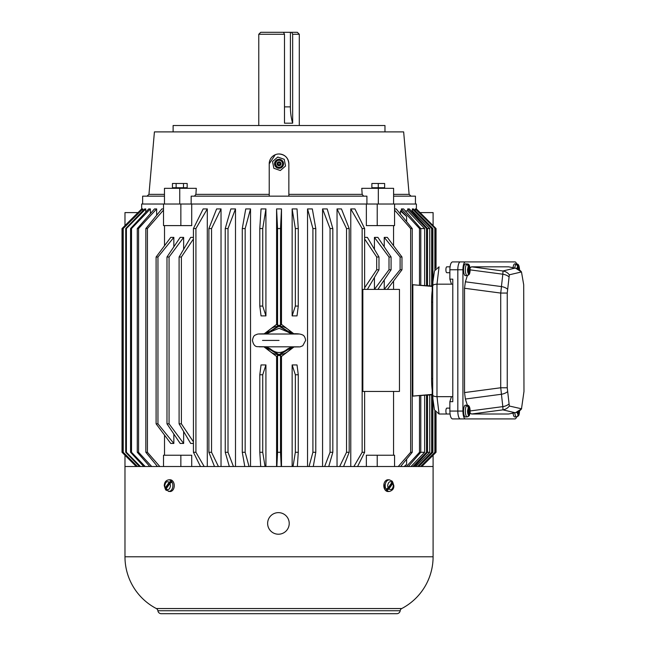 <?xml version="1.0" encoding="UTF-8"?>
<svg xmlns="http://www.w3.org/2000/svg" width="646" height="646" viewBox="0 0 646 646"><rect width="100%" height="100%" fill="white"/><g stroke="black" fill="none" stroke-linecap="round" stroke-linejoin="round"><path stroke-width="0.97" d="M450.052 266.822L446.83 266.822A2.947 0.937 90 0 0 445.893 269.77A2.947 0.937 90 0 0 446.83 272.709L449.866 272.709M465.467 275.656A5.887 1.873 -90 0 1 463.562 269.77A5.887 1.873 -90 0 1 465.467 263.883L467.228 263.98A5.79 1.841 -90 0 0 465.354 269.77A5.79 1.841 -90 0 0 467.228 275.559L465.467 275.656M467.228 275.559L467.623 275.495A5.749 1.833 -90 0 1 467.599 275.503L468.786 273.791C468.116 273.88 467.688 272.539 467.502 269.77L468.285 266.055L466.872 264.343A5.749 1.833 -90 0 1 467.365 264.028L468.778 265.74L469.279 273.476L468.293 275.123M467.397 264.561L467.365 264.028M468.786 273.791L468.285 266.055M514.805 412.786A5.79 1.841 -90 0 0 516.598 416.856L514.838 416.953A5.887 1.873 -90 0 1 513.045 413.133M518.439 411.591L518.649 414.78L517.664 416.428M517.042 416.783A5.749 1.833 -90 0 1 516.986 416.799A5.749 1.833 -90 0 1 516.97 416.807L518.157 415.095L517.947 411.849M393.6 194.373L409.12 194.373L403.653 131.897L154.418 131.897L148.951 194.373L164.472 194.373M279.04 153.974C284.999 154.555 288.269 157.826 288.851 163.793L288.851 196.101M288.851 194.373L362.172 194.373L361.768 188.325L393.6 188.325L393.6 204.023L378.33 204.023L378.33 188.325M384.968 131.897L384.968 125.518L173.112 125.518L173.112 131.897M366.912 204.023L366.912 196.166L191.159 196.166L191.159 204.023M264.182 333.82L276.585 324.389L276.585 208.924L281.486 208.924L281.486 324.389L293.89 333.82M179.741 188.325L164.472 188.325L164.472 204.023L179.741 204.023L179.741 188.325L196.303 188.325L195.899 194.373L269.22 194.373M269.22 196.085L269.22 163.793L275.261 154.733M164.472 196.166L142.637 196.166L142.637 204.023M415.435 204.023L415.435 196.166L393.6 196.166M362.172 194.373L363.641 196.166M269.22 163.793A9.811 9.811 0 0 1 279.04 153.974A9.811 9.811 0 0 1 288.851 163.793M194.43 196.166L195.899 194.373M432.683 392.865A15.698 1.914 -90 0 1 431.593 378.685L431.593 302.15A15.698 1.914 -90 0 1 432.683 287.971M516.663 416.856A7.849 2.503 -90 0 1 514.975 418.915L465.435 418.915A7.849 2.503 -90 0 1 462.932 411.066L457.82 411.066L457.82 269.77L462.932 269.77A7.849 2.503 -90 0 1 465.435 261.913L514.975 261.913A7.849 2.503 -90 0 1 516.663 263.98M465.435 261.913L460.315 261.913A7.849 2.503 90 0 0 457.82 269.77L457.82 411.066L449.866 411.066C450.028 415.806 450.876 418.422 452.418 418.915L509.807 418.915M460.315 261.913L452.418 261.913C450.876 262.413 450.028 265.03 449.866 269.77L457.82 269.77M449.866 411.066L449.866 401.675L452.789 401.675L452.789 279.161L449.866 279.161L449.866 269.77M432.335 394.908L434.467 409.935L439.062 414.013L450.052 414.013M449.866 401.675L451.457 396.668L436.987 396.668C434.088 396.539 432.667 395.869 432.715 394.666M439.062 414.013L436.987 396.668L436.987 284.167C434.088 284.297 432.667 284.967 432.715 286.17M449.866 279.161L451.457 284.167L436.987 284.167L439.062 266.822L434.467 270.9L432.335 285.928M452.789 284.167L451.457 284.167M451.457 396.668L452.789 396.668M267.856 346.805L257.35 346.66C254.912 346.571 253.28 344.488 252.441 340.418C253.006 337.22 253.975 335.427 255.356 335.032C258.473 333.683 256.947 334.03 265.869 333.788L267.856 334.022M279.04 340.418C279.04 332.197 279.04 332.197 279.04 340.418C279.04 348.638 279.04 348.638 279.04 340.418L262.518 340.418M265.805 347.031L270.311 348.824C276.125 353.725 281.947 353.725 287.769 348.824L292.267 347.031L290.215 346.805M292.218 333.812L279.04 328.297L265.805 333.804M266.968 333.635L270.311 332.012M267.218 347.144L265.853 347.023M292.267 333.804L290.215 334.022M270.311 348.824L266.968 347.201M287.769 332.012L291.104 333.635M291.104 347.201L287.769 348.824M176.132 183.48L187.179 183.48L187.179 187.736L172.45 187.736L172.45 183.48L176.132 183.48L176.132 187.736M183.496 183.48L183.496 187.736M172.45 183.48L187.179 183.48M291.677 32.3L297.338 32.3L299.3 34.262L292.654 34.262L292.654 123.192L284.49 123.192L284.49 34.262L258.771 34.262L260.734 32.3L291.677 32.3L292.654 34.262M284.49 34.262L283.513 32.3M290.401 32.3L290.401 106.873A30.911 14.947 -90 0 0 292.654 123.192M384.645 489.183L384.047 483.676M433.095 556.787L124.977 556.787A58.382 58.382 0 0 0 156.332 608.54L401.739 608.54A58.382 58.382 0 0 0 433.095 556.787L433.095 466.509L124.977 466.509L124.977 455.228M156.332 608.54A2.947 2.947 0 0 1 157.882 610.736A3.432 3.432 0 0 0 161.282 613.7L396.789 613.7A3.432 3.432 0 0 0 400.189 610.736L157.882 610.736M401.739 608.54A2.947 2.947 0 0 0 400.189 610.736M449.866 408.127L446.83 408.127A2.947 0.937 90 0 0 445.893 411.066A2.947 0.937 90 0 0 446.83 414.013M465.467 416.953A5.887 1.873 -90 0 1 463.562 411.066A5.887 1.873 -90 0 1 465.467 405.179L467.228 405.276A5.79 1.841 -90 0 0 465.354 411.066A5.79 1.841 -90 0 0 467.228 416.856L465.467 416.953M467.228 416.856L467.623 416.799A5.749 1.833 -90 0 1 467.599 416.807L468.786 415.095C468.116 415.184 467.688 413.844 467.502 411.066L468.285 407.36L466.872 405.648A5.749 1.833 -90 0 1 467.365 405.333L468.778 407.045L469.279 414.78L468.293 416.428M467.397 405.866L467.365 405.333M468.786 415.095L468.285 407.36M279.04 164.77A0.985 0.985 0 0 1 278.055 163.793A0.985 0.985 0 0 1 279.04 162.808A0.985 0.985 0 0 1 280.017 163.793A0.985 0.985 0 0 1 279.04 164.77M279.04 161.831A1.962 1.962 0 0 1 281.002 163.793A1.962 1.962 0 0 1 279.04 165.756A1.962 1.962 0 0 1 277.069 163.793A1.962 1.962 0 0 1 279.04 161.831M277.748 157.043L284.232 159.304L285.524 166.046L280.324 170.536L273.839 168.275L272.547 161.532L277.748 157.043M278.434 534.218L278.426 534.218A10.796 10.796 -90 0 0 289.222 523.422A10.796 10.796 90 0 1 278.426 534.218A10.796 10.796 90 0 1 267.63 523.422A10.796 10.796 90 0 1 278.426 512.633A10.796 10.796 90 0 1 289.222 523.422A10.796 10.796 -90 0 0 278.434 512.633L278.426 512.633M513.045 267.702A5.887 1.873 -90 0 1 514.838 263.883L516.598 263.98A5.79 1.841 -90 0 0 514.805 268.05M516.929 268.566L517.656 266.055L516.243 264.343A5.749 1.833 -90 0 1 516.727 264.028L518.14 265.74L518.367 269.204M516.768 264.561L516.727 264.028M517.842 268.938L517.656 266.055M165.731 489.757A5.749 4.062 90 0 1 165.336 489.119L164.237 485.647C164.439 482.304 165.885 480.382 168.574 479.865L169.882 479.768A5.887 4.167 90 0 1 173.039 481.48A5.887 4.167 90 0 1 174.267 485.647A5.887 4.167 90 0 1 169.882 491.525L165.861 490.08M171.029 481.06L165.336 489.119L164.754 485.647C165.449 482.021 166.926 480.907 169.179 482.296L171.029 481.06A5.749 4.062 90 0 1 171.812 482.166L169.971 483.402L170.447 485.647C169.906 489.224 168.428 490.338 166.022 488.998L166.119 490.233M165.239 487.883L169.179 482.296M169.971 483.402L166.022 488.998M392.34 481.528A5.749 4.062 -90 0 1 392.736 482.166L393.317 485.647C392.776 489.224 391.298 490.338 388.892 488.998L387.051 490.233A5.749 4.062 -90 0 1 386.26 489.119L388.101 487.883L392.049 482.296L391.952 481.06M389.498 491.428L388.189 491.525A5.887 4.167 -90 0 1 385.032 489.813A5.887 4.167 -90 0 1 384.168 483.256A5.887 4.167 -90 0 1 388.189 479.768L389.498 479.865A5.79 4.094 -90 0 0 385.194 485.647A5.79 4.094 -90 0 0 386.397 489.741A5.79 4.094 -90 0 0 389.498 491.428C392.582 490.451 394.028 488.529 393.834 485.647L392.736 482.166L387.051 490.233M388.101 487.883L387.624 485.647C388.343 482.029 389.821 480.907 392.049 482.296M392.833 483.402L388.892 488.998M383.885 188.325L384.475 187.736M372.629 188.325L372.039 187.736M384.636 187.736L371.878 187.736L371.878 183.48L384.636 183.48L384.636 187.736M378.257 187.736L378.257 183.48M384.636 183.48L371.878 183.48M508.822 404.13A9.811 6.589 173.6 0 1 502.822 406.625A9.811 0.541 82.4 0 1 502.871 409.855L515.024 412.705A9.811 9.738 103.2 0 0 521.483 408.878L523.971 391.5L523.696 284.741L521.483 271.958L509.331 274.808L507.247 293.066L507.247 387.77L509.331 406.027L521.621 408.805L515.637 412.616A9.811 8.002 78.7 0 0 516.469 412.39M516.469 268.445A9.811 8.002 101.3 0 0 515.637 268.219L521.483 271.958A9.811 9.738 -103.2 0 0 515.024 268.122L502.871 270.981A9.811 0.541 97.6 0 1 502.822 274.211L501.433 286.582A9.811 0.541 97.6 0 1 500.715 293.066L500.715 387.77A9.811 0.541 82.4 0 1 501.433 394.254A9.811 6.589 -6.4 0 0 507.433 391.751M507.247 387.77L500.715 387.77L464.531 392.574L465.386 399.034L467.373 405.292M507.433 289.077A9.811 6.589 -173.6 0 0 501.433 286.582L465.386 281.801L464.531 288.261L500.715 293.066L507.247 293.066M509.331 274.808A9.811 9.738 -103.2 0 0 502.871 270.981L471.556 266.822L470.03 267.92M508.523 266.822L515.637 268.219A9.811 8.002 101.3 0 0 515.024 268.122L508.523 266.822L471.556 266.822M508.523 414.013L515.024 412.705A9.811 8.002 78.7 0 0 515.637 412.616L508.523 414.013L471.556 414.013L470.03 412.915M464.531 392.574L464.531 288.261M465.386 281.801L467.373 275.543M462.932 411.066L462.932 269.77M457.82 411.066A7.849 2.503 90 0 0 460.315 418.915L465.435 418.915M364.635 237.381L367.38 237.381L378.984 257.011L378.984 269.77L376.691 269.77L376.691 257.011L364.635 238.972M350.77 466.509L350.77 208.924L354.912 208.924L364.635 228.555L362.148 228.555L350.77 208.924M322.572 466.509L322.572 208.924L327.199 208.924L332.827 228.555L330.058 228.555L330.058 452.281L324.631 466.509M139.447 466.509L125.736 452.281L125.736 228.555L144.647 208.924L145.754 208.924L145.754 212.154M149.767 466.509L137.283 452.281L137.283 228.555L154.507 208.924L156.655 208.924L156.655 215.312M156.655 465.524L156.655 466.509M173.839 434.015L173.839 443.447L170.746 443.447L156.098 423.824L156.098 257.011L170.746 237.381L173.839 237.381L173.839 246.812M193.437 443.447L190.691 443.447L179.095 423.824L179.095 257.011L190.691 237.381L193.437 237.381M214.488 466.509L208.892 452.281L208.892 228.555L216.62 208.924L221.029 208.924L221.029 466.509M244.794 466.509L242.282 452.281L242.282 228.555L245.746 208.924L250.527 208.924L250.527 466.509M229.322 466.509L225.244 452.281L225.244 228.555L230.872 208.924L235.499 208.924L235.499 466.509M200.486 466.509L193.437 452.281L193.437 228.555L203.167 208.924L207.301 208.924L207.301 466.509M183.642 431.536L183.642 443.447L180.177 443.447L166.983 423.824L166.983 257.011L180.177 237.381L183.642 237.381L183.642 249.299M157.463 466.509L145.834 452.281L145.834 228.555L161.871 208.924L163.511 208.924M164.512 225.607L164.512 245.738M164.512 435.097L164.512 455.228M143.735 466.509L130.557 452.281L130.557 228.555L148.742 208.924L150.381 208.924L150.381 213.632M136.952 466.509L122.885 452.281L122.885 228.555L142.29 208.924L142.839 208.924L142.839 210.806M265.926 315.886L265.926 208.924L261.049 208.924L259.797 228.555L262.728 228.555L262.728 306.075L265.926 315.886L261.049 315.886L259.797 306.075L259.797 228.555M260.709 466.509L259.797 452.281L259.797 374.761L261.049 364.95L265.926 364.95L265.926 466.509M276.585 466.509L276.585 356.439L264.182 347.015M293.89 347.015L281.486 356.439L281.486 466.509M307.544 466.509L307.544 208.924L312.325 208.924L315.789 228.555L312.914 228.555L312.914 452.281L309.022 466.509M337.042 466.509L337.042 208.924L341.451 208.924L349.179 228.555L346.539 228.555L346.539 452.281L339.659 466.509M292.145 315.886L292.145 208.924L297.023 208.924L298.274 228.555L295.343 228.555L295.343 306.075L292.145 315.886L297.023 315.886L298.274 306.075L295.343 306.075M292.145 466.509L292.145 364.95L297.023 364.95L298.274 374.761L295.343 374.761L295.343 452.281L293.026 466.509M377.894 289.392L391.088 269.77L389.005 269.77L374.43 289.392L374.43 277.473M374.43 249.299L374.43 237.381L377.894 237.381L391.088 257.011L391.088 269.77M387.325 289.392L401.974 269.77L400.116 269.77L384.241 289.392L384.241 279.96M384.241 246.812L384.241 237.381L387.325 237.381L401.974 257.011L401.974 269.77M393.559 455.228L393.559 391.444M393.559 289.392L393.559 281.034M393.559 245.738L393.559 225.607M394.561 208.924L396.2 208.924L412.237 228.555L412.237 452.281L410.654 452.281L398.267 466.509M400.415 214.092L400.415 210.887L401.416 210.887L401.416 208.924L403.564 208.924L420.788 228.555L424.648 228.555L407.691 210.887L407.691 208.924L409.33 208.924L427.515 228.555L429.743 228.555L412.318 210.887L412.318 208.924L413.424 208.924L432.893 228.555L417.558 213.22M405.284 210.887L407.691 210.887M411.147 210.887L412.318 210.887M415.233 210.806L415.233 208.924L415.79 208.924L435.186 228.555L435.186 268.897M416.387 209.538L416.412 204.023L191.717 204.023L191.717 225.607L180.856 225.607L180.856 204.023L141.66 204.023L141.684 209.538M377.216 204.023L377.216 225.607L366.355 225.607L366.355 204.023M191.717 466.509L191.717 455.228L180.856 455.228L180.856 466.509M366.355 466.509L366.355 455.228L377.216 455.228L377.216 466.509M416.412 208.924L436.042 228.555L436.042 267.928L436.034 228.555L416.387 208.924M265.894 333.788L279.04 325.697L292.178 333.788C297.055 333.538 300.495 333.917 302.522 334.911C304.145 335.532 305.178 337.365 305.631 340.418L302.772 345.763C298.282 347.459 302.393 346.619 292.202 347.047L279.04 355.139L265.894 347.047M276.585 356.439L277.562 355.526L280.509 355.526L280.509 452.281L281.22 466.509M281.486 356.439L280.509 355.526M281.486 324.389L280.509 325.309L277.562 325.309L277.562 228.555L276.585 208.924M436.042 412.907L436.042 452.281L421.79 466.509L436.042 452.281L436.034 412.899M191.717 204.023L180.856 204.023M394.561 466.509L394.561 455.228L377.216 455.228M163.511 466.509L163.511 455.228L180.856 455.228M163.511 204.023L163.511 225.607L180.856 225.607M377.216 225.607L394.561 225.607L394.561 204.023M136.282 466.509L122.029 452.281L136.266 466.509L122.037 452.281L122.037 228.555L141.684 208.924L122.029 228.555L122.029 452.281M415.233 208.924L435.186 228.555M432.893 284.095L432.893 228.555M434.855 228.555L434.855 269.503M431.673 286.017L432.335 286.041L432.335 228.555L431.673 228.555L431.673 286.017L429.743 285.847L429.743 228.555M412.318 208.924L431.673 228.555M426.538 285.75L427.515 285.807L427.515 228.555L426.538 228.555L426.538 285.75L424.648 285.58L424.648 228.555M407.691 208.924L426.538 228.555M419.496 285.314L420.788 285.395L420.788 228.555L419.496 228.555L419.496 285.314L412.237 284.652M401.416 208.924L419.496 228.555M406.609 221.667L406.609 216.531L401.416 210.887M400.415 210.887L406.609 216.531M412.237 284.708L432.683 286.444M429.743 285.847L427.515 285.734M424.648 285.58L420.788 285.346M400.609 466.509L412.237 452.281M394.561 210.071L410.654 228.555L412.237 228.555M410.654 228.555L410.654 452.281M432.19 390.087L432.19 394.391L412.237 396.127M412.237 396.184L420.788 395.441L420.788 452.281L419.496 452.281L406.391 466.509M420.788 395.489L427.515 395.029L427.515 452.281L426.538 452.281L412.875 466.509M427.515 395.094L432.335 394.795L432.335 452.281L431.673 452.281L417.647 466.509M406.609 459.169L406.609 464.304L404.194 466.509M404.582 466.509L406.609 464.304M419.496 395.522L419.496 452.281M408.304 466.509L420.788 452.281L424.648 452.281L424.648 395.255M410.993 466.509L424.648 452.281M426.538 395.086L426.538 452.281M414.336 466.509L427.515 452.281L429.743 452.281L429.743 394.989M415.709 466.509L429.743 452.281M431.673 394.819L431.673 452.281M418.624 466.509L432.893 452.281L432.893 396.741M418.665 466.509L432.893 452.281M434.855 411.332L434.855 452.281L420.627 466.509M421.119 466.509L434.855 452.281M435.186 452.281L435.186 411.938M362.148 228.555L362.148 289.392L399.454 289.392L399.454 391.444L362.148 391.444L362.148 452.281L353.903 466.509M384.241 237.381L400.116 257.011L401.974 257.011M400.116 269.77L400.116 257.011M374.43 237.381L389.005 257.011L391.088 257.011M389.005 269.77L389.005 257.011M292.145 364.95L295.343 374.761M297.37 466.509L298.274 452.281L295.343 452.281M298.274 452.281L298.274 374.761M292.145 208.924L295.343 228.555M298.274 306.075L298.274 228.555M337.042 208.924L346.539 228.555M343.583 466.509L349.179 452.281L346.539 452.281M349.179 452.281L349.179 228.555M307.544 208.924L312.914 228.555M313.278 466.509L315.789 452.281L312.914 452.281M315.789 452.281L315.789 228.555M276.585 324.389L277.562 325.309M276.851 466.509L277.562 452.281L277.562 355.526M277.562 452.281L280.509 452.281M281.486 208.924L280.509 228.555L280.509 325.309M277.562 228.555L280.509 228.555M259.797 452.281L262.728 452.281L265.046 466.509M265.926 364.95L262.728 374.761L262.728 452.281M259.797 374.761L262.728 374.761M259.797 306.075L262.728 306.075M265.926 208.924L262.728 228.555M142.839 208.924L123.216 228.555L123.216 452.281L137.445 466.509M150.381 208.924L131.534 228.555L131.534 452.281L145.197 466.509M130.557 228.555L131.534 228.555M131.534 452.281L130.557 452.281M163.511 210.071L147.417 228.555L147.417 452.281L159.812 466.509M145.834 228.555L147.417 228.555M147.417 452.281L145.834 452.281M183.642 443.447L169.066 423.824L169.066 257.011L183.642 237.381M166.983 257.011L169.066 257.011M169.066 423.824L166.983 423.824M193.437 452.281L195.924 452.281L204.168 466.509M207.301 208.924L195.924 228.555L195.924 452.281M193.437 228.555L195.924 228.555M225.244 452.281L228.014 452.281L233.44 466.509M235.499 208.924L228.014 228.555L228.014 452.281M225.244 228.555L228.014 228.555M242.282 452.281L245.157 452.281L249.049 466.509M250.527 208.924L245.157 228.555L245.157 452.281M242.282 228.555L245.157 228.555M208.892 452.281L211.541 452.281L218.413 466.509M221.029 208.924L211.541 228.555L211.541 452.281M208.892 228.555L211.541 228.555M193.437 441.864L181.381 423.824L181.381 257.011L193.437 238.972M179.095 257.011L181.381 257.011M181.381 423.824L179.095 423.824M173.839 443.447L157.955 423.824L157.955 257.011L173.839 237.381M156.098 257.011L157.955 257.011M157.955 423.824L156.098 423.824M156.655 208.924L138.575 228.555L138.575 452.281L151.681 466.509M137.283 228.555L138.575 228.555M138.575 452.281L137.283 452.281M145.754 208.924L126.398 228.555L126.398 452.281L140.432 466.509M125.736 228.555L126.398 228.555M126.398 452.281L125.736 452.281M322.572 208.924L330.058 228.555M328.749 466.509L332.827 452.281L330.058 452.281M332.827 452.281L332.827 228.555M364.635 287.801L376.691 269.77M364.635 289.392L364.635 228.555M362.148 289.392L362.148 391.444M357.585 466.509L364.635 452.281L362.148 452.281M364.635 452.281L364.635 391.444M367.38 289.392L378.984 269.77M376.691 257.011L378.984 257.011M432.19 286.444L432.19 290.748M362.842 289.392L362.842 391.444M433.095 225.607L433.095 212.591L420.07 212.591M433.095 455.228L433.095 469.303M138.002 212.591L124.977 212.591L124.977 225.607M468.778 265.74C469.448 265.651 469.876 266.992 470.062 269.77L469.279 273.476M518.157 415.095L516.929 412.269M519.432 410.969L518.649 414.78M431.593 302.15L432.683 302.15M432.683 378.685L431.593 378.685M279.04 326.198A14.22 14.22 0 0 0 266.483 333.732L279.032 326.198L291.588 333.732A14.22 14.22 0 0 0 279.04 326.198M266.483 347.104A14.22 14.22 0 0 0 291.588 347.104L279.04 354.638L266.483 347.096M284.49 106.873L290.401 106.873M468.778 407.045C469.448 406.948 469.876 408.296 470.062 411.066L469.279 414.78M283.529 163.793A4.49 4.49 0 0 0 279.04 159.296A4.49 4.49 0 0 0 274.542 163.793A4.49 4.49 0 0 0 279.04 168.283A4.49 4.49 0 0 0 283.529 163.793M279.04 167.33A3.545 3.545 0 0 0 282.577 163.793A3.545 3.545 0 0 0 279.04 160.248A3.545 3.545 0 0 0 275.495 163.793A3.545 3.545 0 0 0 279.04 167.33M518.14 265.74C518.819 265.651 519.247 266.992 519.432 269.77L519.432 269.866M168.574 479.865A5.79 4.094 90 0 1 171.674 481.545A5.79 4.094 90 0 1 172.878 485.647A5.79 4.094 90 0 1 168.574 491.428M508.822 276.706A9.811 6.589 -173.6 0 0 502.822 274.211L470.159 269.875M509.331 406.027A9.811 9.738 103.2 0 1 502.871 409.855L471.556 414.013M465.386 399.034L501.433 394.254L502.822 406.625L470.159 410.953M412.842 284.765L412.842 396.071M467.228 263.98C469.012 263.77 469.981 265.7 470.159 269.77C470.022 272.547 469.602 274.195 468.883 274.703M519.521 410.904L519.521 411.066C519.392 413.852 518.964 415.491 518.253 416.008M148.951 194.373L146.997 196.166M409.12 194.373L411.082 196.166M432.683 394.908L432.683 285.928M259.288 334.014L298.783 334.014M259.296 346.821L298.767 346.821M265.869 333.788L267.226 333.683M290.853 333.691L292.202 333.788M292.202 347.047L290.845 347.152M185.442 188.325L186.032 187.736M174.186 188.325L173.596 187.736M299.3 125.518L299.3 34.262M258.771 125.518L258.771 34.262M124.977 556.787L124.977 466.509M467.228 405.276C469.012 405.074 469.981 407.004 470.159 411.066C470.022 413.852 469.602 415.491 468.883 416.008M282.601 163.793C282.738 166.716 277.409 170.366 275.471 163.793C277.231 157.349 282.762 160.741 282.601 163.793M516.598 263.98C518.375 263.77 519.352 265.7 519.521 269.77L519.521 269.931M392.211 481.205L389.498 479.865M141.66 208.924L122.029 228.555"/></g></svg>
